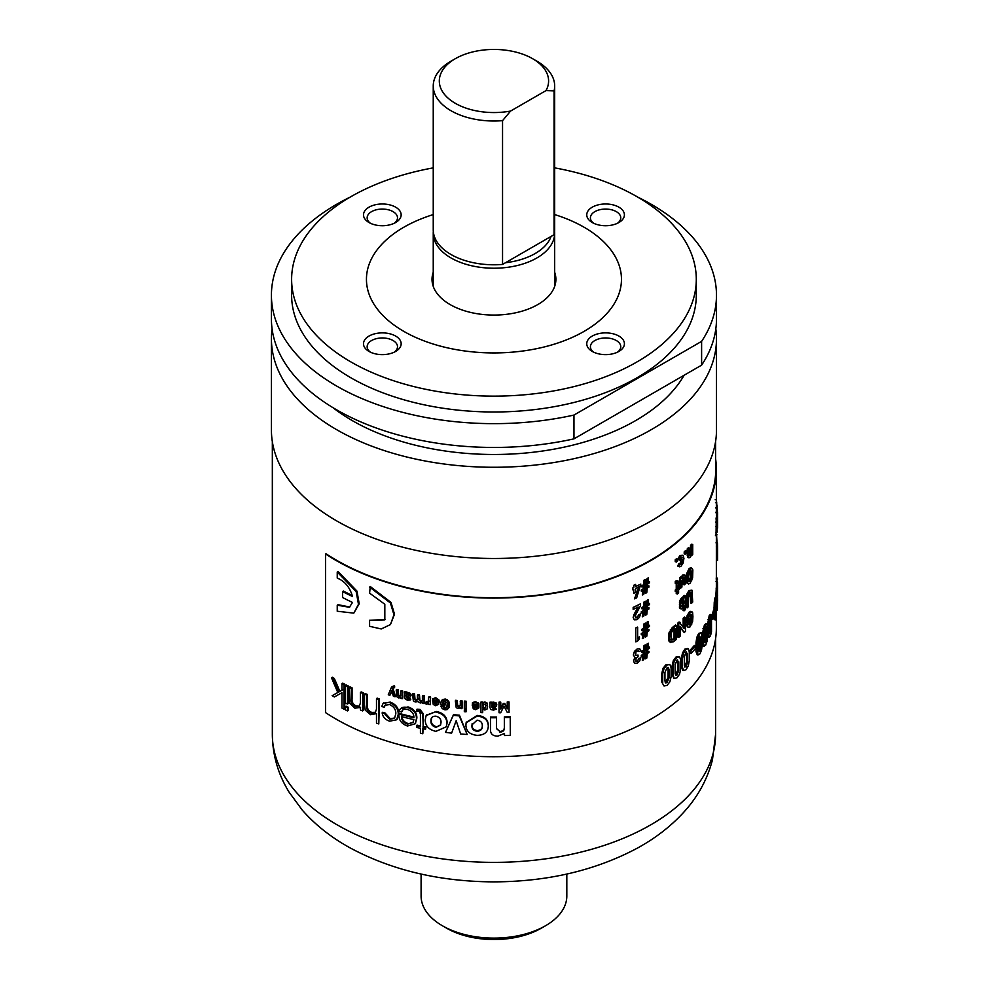 <?xml version="1.0" encoding="UTF-8"?>
<svg xmlns="http://www.w3.org/2000/svg" width="989" height="989" viewBox="0 0 989 989"><rect width="100%" height="100%" fill="white"/><g stroke="black" fill="none" stroke-linecap="round" stroke-linejoin="round"><path stroke-width="1.48" d="M369.021 351.441L369.021 351.441A18.828 10.867 180 0 1 369.021 336.062A18.828 10.867 180 0 1 395.637 336.062A18.828 10.867 180 0 1 395.637 351.441A18.828 10.867 180 0 1 369.021 351.441M394.215 352.183A15.181 8.765 0 0 0 397.504 346.731A15.181 8.765 0 0 0 393.066 340.525A15.181 8.765 0 0 0 376.512 338.634A15.181 8.765 0 0 0 367.154 346.731A15.181 8.765 0 0 0 370.442 352.183M369.021 222.537L369.021 222.537A18.828 10.867 180 0 1 369.021 207.171A18.828 10.867 180 0 1 395.637 207.171A18.828 10.867 180 0 1 395.637 222.537A18.828 10.867 180 0 1 369.021 222.537M394.215 223.279A15.181 8.765 0 0 0 397.504 217.827A15.181 8.765 0 0 0 393.066 211.634A15.181 8.765 0 0 0 376.512 209.73A15.181 8.765 0 0 0 367.154 217.827A15.181 8.765 0 0 0 370.442 223.279M592.275 351.441L592.275 351.441A18.828 10.867 180 0 1 592.275 336.062A18.828 10.867 180 0 1 618.891 336.062A18.828 10.867 180 0 1 618.891 351.441A18.828 10.867 180 0 1 592.275 351.441M617.47 352.183A15.181 8.765 0 0 0 620.758 346.731A15.181 8.765 0 0 0 616.32 340.525A15.181 8.765 0 0 0 599.779 338.634A15.181 8.765 0 0 0 590.408 346.731A15.181 8.765 0 0 0 593.697 352.183M592.275 222.537L592.275 222.537A18.828 10.867 180 0 1 592.275 207.171A18.828 10.867 180 0 1 618.891 207.171A18.828 10.867 180 0 1 618.891 222.537A18.828 10.867 180 0 1 592.275 222.537M617.47 223.279A15.181 8.765 0 0 0 620.758 217.827A15.181 8.765 0 0 0 616.32 211.634A15.181 8.765 0 0 0 599.779 209.73A15.181 8.765 0 0 0 590.408 217.827A15.181 8.765 0 0 0 593.697 223.279M584.116 227.247A127.507 73.619 0 0 0 554.668 214.576A127.507 73.619 0 0 1 621.463 279.306A127.507 73.619 0 0 0 584.116 227.247M433.244 214.576A127.507 73.619 0 0 0 366.449 279.306A127.507 73.619 0 0 0 403.796 331.364A127.507 73.619 0 0 0 542.751 347.312A127.507 73.619 0 0 0 621.463 279.306A127.507 73.619 0 0 1 575.833 335.741A127.507 73.619 0 0 1 440.018 346.014A127.507 73.619 0 0 1 366.449 279.306A127.507 73.619 0 0 1 412.079 222.871A127.507 73.619 0 0 1 433.244 214.576M433.244 167.87A202.337 116.826 0 0 0 291.619 279.306L291.619 295.167A202.337 116.826 0 0 0 350.872 377.773A202.337 116.826 0 0 0 571.395 403.092A202.337 116.826 0 0 0 696.293 295.167L696.293 279.306A202.337 116.826 0 0 0 637.027 196.7A202.337 116.826 0 0 0 554.668 167.87M291.619 279.306A202.337 116.826 0 0 0 350.872 361.912A202.337 116.826 0 0 0 571.395 387.231A202.337 116.826 0 0 0 696.293 279.306M716.481 295.167A222.525 128.471 0 0 1 701.609 341.366L701.609 365.151A222.525 128.471 0 0 0 716.481 318.965L716.481 295.167A222.525 128.471 0 0 0 651.306 204.327A222.525 128.471 0 0 0 637.769 197.12M350.143 197.12A222.525 128.471 0 0 0 271.419 295.167L271.419 318.965A222.525 128.471 0 0 0 336.606 409.817A222.525 128.471 0 0 0 573.966 438.856L573.966 415.059L701.609 341.366M271.419 295.167A222.525 128.471 0 0 0 336.606 386.019A222.525 128.471 0 0 0 573.966 415.059M332.947 407.653A200.371 115.676 0 0 0 352.269 420.597A200.371 115.676 0 0 0 684.116 375.251M272.086 328.88A222.525 128.471 0 0 0 271.419 338.794L271.419 430.017A222.525 128.471 0 0 0 336.606 520.857A222.525 128.471 0 0 0 579.109 548.71A222.525 128.471 0 0 0 716.481 430.017L716.481 338.794A222.525 128.471 0 0 0 715.826 328.88M271.419 338.794A222.525 128.471 0 0 0 336.606 429.646A222.525 128.471 0 0 0 579.109 457.499A222.525 128.471 0 0 0 716.481 338.794M701.609 365.151L573.966 438.856M455.311 103.313A54.642 31.549 0 0 0 510.596 111.052L502.548 120.658A60.712 35.06 180 0 1 451.021 110.743A60.712 35.06 180 0 1 433.244 85.956A60.712 35.06 180 0 1 451.021 61.17L455.311 58.697A54.642 31.549 0 0 0 455.311 103.313M532.601 58.685L536.891 61.17A60.712 35.06 180 0 1 554.668 85.956A60.712 35.06 180 0 1 554.063 90.914L546.002 90.605A54.642 31.549 0 0 0 532.601 58.697A54.642 31.549 0 0 0 532.601 58.685A54.642 31.549 0 0 0 455.311 58.697M554.668 85.956L554.668 229.732A60.712 35.06 180 0 1 554.063 234.69L551.083 236.408A58.289 33.651 180 0 1 505.515 262.715L502.548 264.434A60.712 35.06 180 0 1 451.021 254.519A60.712 35.06 180 0 1 433.244 229.732L433.244 85.956M536.891 61.17L532.601 58.697M554.063 90.914L554.063 234.69M554.606 231.451A60.712 35.06 180 0 1 554.668 233.157A60.712 35.06 180 0 1 517.198 265.547A60.712 35.06 180 0 1 451.021 257.956A60.712 35.06 180 0 1 433.244 233.157A60.712 35.06 180 0 1 433.306 231.451M551.083 236.408L505.515 262.715M546.002 90.605L510.596 111.052M502.548 264.434L502.548 120.658M545.483 925.778L541.181 928.251A66.795 38.559 180 0 1 446.731 928.251L442.429 925.778A72.865 42.07 0 0 0 545.483 925.778A72.865 42.07 0 0 0 566.821 896.034L566.821 874.053M421.091 874.053L421.091 896.034A72.865 42.07 0 0 0 442.429 925.778L446.731 928.251M433.244 272.259A61.936 35.752 0 0 0 432.02 279.306A61.936 35.752 0 0 0 467.76 311.708A61.936 35.752 0 0 0 533.726 306.714A61.936 35.752 0 0 0 555.892 279.306A61.936 35.752 0 0 0 554.668 272.259M555.67 282.273A61.936 35.752 0 0 0 554.668 278.206M433.244 278.206A61.936 35.752 0 0 0 432.242 282.273M715.579 458.636A222.834 128.657 180 0 1 716.357 469.429A222.834 128.657 180 0 1 578.8 588.294A222.834 128.657 180 0 1 335.963 560.404A222.834 128.657 180 0 1 325.542 553.951L325.542 712.599A222.834 128.657 -0 0 0 335.963 719.04A222.834 128.657 -0 0 0 578.8 746.93A222.834 128.657 -0 0 0 716.357 628.077L716.357 616.431M333.429 678.911L339.042 691.867L341.971 690.26L341.971 683.683A224.046 129.349 -0 0 0 343.974 684.734L343.974 709.15A224.046 129.349 180 0 1 341.971 708.099L341.971 692.696L334.344 696.973A224.046 129.349 180 0 1 332.156 695.687L337.805 692.535L331.476 677.737A224.046 129.349 -0 0 0 333.429 678.911L334.307 678.417L339.882 691.36L342.787 689.741M341.971 683.683L342.787 683.164A222.834 128.657 -0 0 0 344.778 684.203L344.778 708.631L343.974 709.15M346.224 707.172L346.224 706.233A222.834 128.657 -0 0 0 348.252 707.259L348.252 710.386A222.834 128.657 180 0 1 347.46 709.991M377.118 698.939L377.118 698.11A222.834 128.657 -0 0 0 379.417 698.914L378.799 723.948A224.046 129.349 180 0 1 376.488 723.132L376.488 713.625L370.541 714.688L365.238 710.114L364.533 704.934L364.533 694.179L365.238 693.598A222.834 128.657 -0 0 0 367.438 694.488L367.438 705.219C367.018 708.495 368.44 710.893 371.691 712.414L375.597 712.303M365.238 694.463L365.238 693.598M398.95 714.132A224.046 129.349 -0 0 0 413.909 717.779L413.909 717.68C413.946 713.699 411.783 710.93 407.394 709.397C404.241 708.668 402.313 709.546 401.621 712.018A224.046 129.349 180 0 1 399.247 711.388C400.174 707.765 402.956 706.48 407.567 707.555C413.575 709.57 416.53 713.292 416.443 718.719L415.232 723.75L407.493 726.013C401.67 723.973 398.827 720.276 398.95 714.911L399.469 713.489A222.834 128.657 -0 0 0 413.884 717.025M402.535 710.176L402.115 711.375A222.834 128.657 180 0 1 401.818 711.301M400.471 708.717L408.037 706.912C414.008 708.915 416.95 712.624 416.863 718.063L415.429 723.416M426.346 715.22L436.273 711.474C443.319 712.896 446.941 716.592 447.139 722.588L446.422 726.445M466.215 722.44L477.168 715.443C484.412 716.098 488.133 719.399 488.319 725.37L488.294 726.247M717.519 587.713L717.359 609.187L717.519 587.713L717.359 588.851L716.147 588.814L716.296 587.689L715.764 598.394M713.947 615.615L714.231 619.794L715.109 616.765M715.467 598.32L715.307 597.171L714.824 598.283L714.231 602.437L713.947 612.834M712.476 616.37A222.834 128.657 -0 0 0 713.353 613.514L713.353 610.732A222.834 128.657 180 0 1 711.833 615.455M710.794 619.72L710.794 617.878M707.704 636.31L708.396 636.99M710.634 615.195L710.325 614.453L709.224 615.492L707.469 624.949M705.503 642.603L706.467 637.472M706.245 624.022L704.514 624.591L702.289 633.949L702.289 642.788L703.414 646.064M700.682 632.824L698.654 633.455L696.8 637.411L695.972 642.714L695.972 651.553L697.257 654.879M695.428 645.73A224.046 129.349 180 0 1 690.99 650.774L690.99 653.556A224.046 129.349 -0 0 0 695.428 648.512L695.428 645.73L694.34 645.434A222.834 128.657 180 0 1 689.914 650.441L689.914 653.235A222.834 128.657 -0 0 0 690.99 652.06M687.516 648.524L684.932 649.081L682.521 652.864L681.458 658.093L681.458 666.932L682.904 670.357M678.887 656.597L675.994 657.042L673.299 660.726L672.112 665.906L672.112 674.733L673.954 678.269M661.802 682.138L664.027 685.983L667.006 685.402L669.862 681.866L671.123 676.686L671.123 667.785L669.862 664.497L666.067 664.608L663.1 668.168L661.802 673.299L661.802 682.138L664.027 685.983M717.285 520.56L716.024 519.967M716.345 512.215L717.544 528.089L716.333 528.077M716.246 521.154L716.048 533.887M496.429 728.448L499.828 731.44C502.721 731.242 504.229 729.944 504.341 727.558L504.341 716.914A222.834 128.657 -0 0 0 510.225 716.704L510.312 735.346A224.046 129.349 180 0 1 504.514 735.556L504.464 733.492M504.514 735.556L504.514 733.43L497.813 736.175C492.942 736.051 490.507 733.999 490.495 729.993L490.507 717.05A222.834 128.657 -0 0 0 496.416 717.05L496.416 717.754L496.416 717.05M445.52 732.379L453.506 714.639A222.834 128.657 -0 0 0 459.44 715.22L467.154 734.481A224.046 129.349 180 0 1 460.651 733.986L456.164 720.697L451.639 733.109A224.046 129.349 180 0 1 445.52 732.379L453.283 715.331A224.046 129.349 -0 0 0 459.255 715.912L467.154 734.481M423.181 728.782L422.798 733.739A224.046 129.349 180 0 1 420.424 733.269L420.424 728.238A224.046 129.349 180 0 1 416.641 727.459L416.641 725.815A224.046 129.349 -0 0 0 420.424 726.581L420.424 713.798L419.089 711.239L416.641 711.066L417.049 709.187L419.954 709.41L423.181 713.588L423.181 726.383A222.834 128.657 -0 0 0 425.975 726.915L425.604 729.227A224.046 129.349 180 0 1 422.798 728.708L422.798 733.739M417.049 725.901L417.049 725.147A222.834 128.657 -0 0 0 420.424 725.839M417.049 709.842L417.049 709.187M385.401 704.947L384.152 707.259A224.046 129.349 180 0 1 381.803 706.48L383.052 703.488L390.296 702.116C395.996 704.415 398.814 708.26 398.765 713.65L396.935 719.448M383.386 703.204L390.296 702.116M382.83 713.081L382.743 712.253A222.834 128.657 -0 0 0 385.08 713.02L390.284 718.706L394.772 717.965M361.183 692.782L361.183 691.917A222.834 128.657 -0 0 0 363.346 692.832L363.346 710.362L362.642 710.93A224.046 129.349 180 0 1 360.552 710.053L360.169 707.815M350.007 687.738L350.007 686.823A222.834 128.657 -0 0 0 352.072 687.825L352.072 698.778C351.738 701.98 353.073 704.366 356.102 705.961L359.502 706.208M346.224 684.944A222.834 128.657 -0 0 0 348.252 685.97L348.252 703.5L347.46 704.032A224.046 129.349 180 0 1 345.421 703.006L345.421 685.476L346.224 684.944M508.952 702.586L508.952 701.881A222.834 128.657 180 0 1 507.246 701.943L507.246 708.136L504.749 703.451A222.834 128.657 180 0 1 503.253 703.488L500.78 708.309M500.743 702.82L500.743 702.128A222.834 128.657 180 0 1 499.025 702.153L499.025 712.068A222.834 128.657 -0 0 0 499.062 712.068M496.762 704.502L495.983 702.684L491.731 702.19A222.834 128.657 180 0 1 490.012 702.178L490 707.741L490.964 709.583L493.523 710.102L496.379 709.113L495.044 708.223L493.449 708.829L491.718 706.999A224.046 129.349 -0 0 0 494.055 706.999L496.107 706.381L496.799 704.897L495.996 703.377L493.82 702.759L491.743 703.439A224.046 129.349 180 0 1 491.718 703.439L491.718 702.882A224.046 129.349 180 0 1 490 702.882M495.909 708.792L495.044 707.518L493.449 708.124L491.731 706.999M487.478 707.543L487.033 702.944L484.833 701.967L482.719 702.722L482.719 702.042A222.834 128.657 180 0 1 481.013 701.992L481.013 702.684M482.657 711.956A222.834 128.657 -0 0 0 482.719 711.956L482.719 709.175M477.341 704.823A222.834 128.657 180 0 1 472.334 704.576L473.249 708.742L475.684 709.694L478.849 707.901L478.874 703.636L475.524 701.646L472.507 702.586L473.607 704.242L476.871 704.156L477.452 705.528A224.046 129.349 180 0 1 472.223 705.281M478.923 707.197L478.874 703.636M466.029 709.002L466.029 701.918A224.046 129.349 180 0 1 464.323 701.794L464.323 708.866A224.046 129.349 -0 0 0 466.029 709.002L466.178 701.213A222.834 128.657 180 0 1 464.484 701.09L464.484 701.794M466.029 711.128A222.834 128.657 -0 0 0 466.178 711.128L466.178 709.731A222.834 128.657 180 0 1 464.484 709.608L464.484 710.312M461.925 707.976A222.834 128.657 -0 0 0 462.098 707.988L462.098 700.904A222.834 128.657 180 0 1 460.404 700.768L460.231 705.713L458.636 707.123L457.054 705.429L457.054 701.164A224.046 129.349 180 0 1 455.36 701.003L456.226 707.679L458.08 708.47L460.194 707.79A224.046 129.349 -0 0 0 460.231 707.79L460.231 708.532A224.046 129.349 -0 0 0 461.925 708.68L461.925 701.597A224.046 129.349 180 0 1 460.231 701.461M460.404 705.021L459.959 706.134L457.697 705.923L457.252 700.472A222.834 128.657 180 0 1 455.57 700.311L455.57 701.028M444.963 704.489A222.834 128.657 -0 0 0 445.223 704.527L445.223 703.142A222.834 128.657 180 0 1 442.837 702.82L442.862 701.967M448.821 707.815L449.204 702.264L447.485 699.866L445.235 699L442.343 699.643L441.168 701.967M440.884 702.647L440.884 704.663A224.046 129.349 -0 0 0 444.963 705.219L444.963 703.822A224.046 129.349 180 0 1 442.553 703.5L443.257 701.597L444.976 701.226L447.263 703.08L446.818 707.84L445.013 708.334L442.8 706.566A224.046 129.349 180 0 1 440.946 706.319L442.268 708.631L444.976 709.867L447.238 709.583L448.957 707.605L448.957 702.944L447.238 700.546L444.976 699.693L442.058 700.323L440.884 702.647L441.279 701.176M447.523 706.381L445.273 707.654L443.072 705.886A222.834 128.657 180 0 1 441.23 705.639L440.946 706.319M437.225 700.991A222.834 128.657 180 0 1 432.601 700.261L433.269 704.514L435.63 705.713L438.696 704.242L438.646 700.669L435.37 698.333L435.692 697.653L432.44 698.963L433.615 700.051L436.767 700.286L437.336 701.733A224.046 129.349 180 0 1 432.28 700.941M438.214 704.576L439.301 701.844L438.943 699.989L435.692 697.653M430.264 704.712L430.264 697.628A224.046 129.349 180 0 1 428.608 697.344L428.101 702.697L425.975 702.314L424.788 703.327L426.482 704.18L428.571 703.674A224.046 129.349 -0 0 0 428.608 703.686L428.608 704.428A224.046 129.349 -0 0 0 430.264 704.712L430.598 696.961A222.834 128.657 180 0 1 428.966 696.676L428.966 697.406M428.966 700.978L428.447 702.029L426.333 701.646L425.369 702.833M424.058 703.599L424.058 696.516A224.046 129.349 180 0 1 422.402 696.207L422.402 700.459L420.721 701.683L419.064 699.804L419.064 695.539A224.046 129.349 180 0 1 417.445 695.205L417.445 699.47L415.776 700.657L414.131 698.766L414.131 694.501A224.046 129.349 180 0 1 412.5 694.142L413.377 700.917L415.244 701.955L417.853 701.572L420.189 702.981L422.365 702.536A224.046 129.349 -0 0 0 422.402 702.536L422.402 703.278A224.046 129.349 -0 0 0 424.058 703.599L424.442 695.848A222.834 128.657 180 0 1 422.785 695.539L422.785 696.281M417.853 698.803L417.383 699.853L415.021 699.347L414.564 693.845A222.834 128.657 180 0 1 412.945 693.487L412.5 694.142M422.785 699.792L422.303 700.842L419.929 700.373L419.472 694.884A222.834 128.657 180 0 1 417.853 694.55L417.853 695.292M410.534 696.429L411.177 695.106L410.435 693.413L406.491 691.979A222.834 128.657 180 0 1 404.921 691.583L404.439 697.097L405.329 699.149L407.691 700.237L410.336 699.878L409.1 698.691L407.616 698.939L406.022 696.726A224.046 129.349 -0 0 0 408.185 697.245L410.076 697.084L410.732 695.761L409.978 694.055L407.963 692.955L406.046 693.178A224.046 129.349 180 0 1 406.022 693.165L406.022 692.621A224.046 129.349 180 0 1 404.439 692.226M410.076 699.631L410.794 699.223L409.557 698.036L408.086 698.296L406.491 696.837M402.226 697.974A222.834 128.657 -0 0 0 402.721 698.11L402.721 691.027A222.834 128.657 180 0 1 401.163 690.619L401.163 691.385M400.755 695.922L398.678 695.366L398.27 689.84A222.834 128.657 180 0 1 396.725 689.42L396.725 690.198M395.031 696.8L392.324 689.209L393.647 687.775A224.046 129.349 -0 0 0 394.092 687.899L394.092 686.626A224.046 129.349 180 0 1 393.585 686.477L391.471 687.256L388.257 694.81A224.046 129.349 -0 0 0 389.851 695.292L391.619 690.854L393.424 696.343A224.046 129.349 -0 0 0 395.031 696.8L395.563 696.169L392.88 688.579L393.288 687.503M390.136 694.587A222.834 128.657 -0 0 0 390.42 694.674L392.163 690.235M393.647 687.132L394.191 687.145A222.834 128.657 -0 0 0 394.636 687.268L394.636 685.995A222.834 128.657 180 0 1 394.129 685.847L392.027 686.626M369.589 587.095L390.42 602.981L393.956 614.787L390.47 624.553L394.5 614.194L391.014 602.412L370.257 586.514L369.589 593.153L384.82 604.242L384.832 619.868L369.589 620.264L385.104 619.571M353.815 613.131L359.205 603.772L356.955 591.088L338.09 571.518L337.237 572.025L356.176 591.57L358.475 604.316L353.815 613.131L337.237 611.239L337.237 605.194L338.09 604.687L349.76 607.011M352.269 595.477A222.834 128.657 180 0 1 343.406 591.051L342.59 591.57L342.59 597.517A224.046 129.349 -0 0 0 352.492 602.437L349.401 607.283L337.237 605.194M689.098 619.448L689.098 618.001A222.834 128.657 180 0 1 688.529 618.595M688.974 616.765L690.174 614.688L691.422 614.367L691.731 620.795L690.198 624.603L689.209 625.048L688.665 624.146A224.046 129.349 180 0 1 687.33 625.493L688.282 627.533L690.174 626.791L692.597 621.636L692.918 616.666L692.597 612.426L690.631 611.375L691.509 612.104L690.631 611.375L689.11 612.203L687.083 615.739L686.242 620.066L686.242 622.885L687.293 623.231A224.046 129.349 -0 0 0 690.161 620.288L690.161 618.335A224.046 129.349 180 0 1 688.492 620.078L688.974 616.765L688.06 616.06M690.594 624.108L691.806 618.904M688.665 624.146L687.602 623.799A222.834 128.657 180 0 1 686.279 625.135L687.961 627.261M690.915 614.218L690.347 621.957L688.146 624.714M687.429 619.015L687.924 616.419M684.413 618.459L684.413 617.111A222.834 128.657 180 0 1 683.164 618.286L683.164 627.001M680.098 627.422L684.215 632.527A224.046 129.349 -0 0 0 685.451 631.353L685.451 617.47A224.046 129.349 180 0 1 684.203 618.657L684.153 628.522M684.203 628.534A224.046 129.349 180 0 1 684.178 628.559L679.084 621.97A222.834 128.657 180 0 1 677.749 623.119L677.749 636.99L678.751 637.386A224.046 129.349 -0 0 0 680.098 636.236L680.098 626.334L684.215 632.527M675.45 626.235L675.45 625.023A222.834 128.657 180 0 1 672.223 627.595L668.873 633.133L668.663 640.18L670.814 642.603L669.12 641.49M690.075 592.287L690.532 602.919L691.608 603.253A224.046 129.349 -0 0 0 692.72 602.017L691.941 590.186L688.95 590.557L686.947 593.969L686.131 598.283L686.131 607.506L687.182 607.852A224.046 129.349 -0 0 0 688.381 606.653L688.381 597.677L690.013 593.041L691.15 592.609L691.608 594.278L691.608 603.253M687.788 594.698L688.95 592.708M684.301 596.75L684.301 595.403A222.834 128.657 180 0 1 683.053 596.577L683.053 597.467M682.323 607.036L683.053 606.022M683.053 607.889L683.053 610.46L684.091 610.831A224.046 129.349 -0 0 0 685.34 609.644L685.34 595.761A224.046 129.349 180 0 1 684.091 596.948L684.091 597.912L681.483 597.851L679.802 600.644L679.455 607.37L681.211 608.989L679.826 608.297M690.594 580.481L691.768 576.055M691.509 568.477L690.631 567.748L689.11 568.576L686.601 573.682L686.317 581.841L687.899 583.671M682.954 577.217L683.288 584.462L684.314 584.833A224.046 129.349 -0 0 0 685.575 583.646L684.907 575.079L682.521 575.079L680.927 577.774L681.953 578.145A224.046 129.349 180 0 1 681.928 578.169L681.928 577.119A224.046 129.349 180 0 1 680.617 578.281L680.617 588.195L679.604 587.812L679.604 577.897A222.834 128.657 180 0 0 680.902 576.735L681.928 577.119M676.241 591.879A224.046 129.349 -0 0 0 677.242 591.063L677.242 594.068A224.046 129.349 -0 0 0 678.602 592.93L678.602 589.926A224.046 129.349 -0 0 0 679.27 589.357L679.27 587.923A224.046 129.349 180 0 1 678.602 588.492L678.602 582.484L678.145 581.05L676.958 581.384A224.046 129.349 180 0 1 676.241 581.965L676.241 583.757A224.046 129.349 -0 0 0 676.76 583.337L677.242 589.642A224.046 129.349 180 0 1 676.241 590.458L676.241 593.672A222.834 128.657 -0 0 0 677.242 592.844M677.601 582.088L677.144 580.654L675.969 580.976A222.834 128.657 180 0 1 675.252 581.557L675.252 583.349L676.241 583.757L676.241 589.234A222.834 128.657 180 0 1 675.252 590.05L675.252 591.484A222.834 128.657 -0 0 0 676.241 590.668M691.645 545.705L691.645 544.185A222.834 128.657 180 0 1 690.532 545.409L690.532 551.38L689.469 554.681M688.406 549.118L688.406 547.683A222.834 128.657 180 0 1 687.231 548.883L687.231 555.521L687.837 557.499L689.098 557.054M685.439 552.047L685.439 550.675A222.834 128.657 180 0 1 684.203 551.862L684.203 553.828L685.253 554.199A224.046 129.349 -0 0 0 686.477 552.999L686.477 551.034A224.046 129.349 180 0 1 685.253 552.233L685.253 554.199M682.348 555.2L680.036 555.509L677.7 559.23L679.678 560.12L682.064 557.45M681.817 563.285L682.484 561.455M681.446 557.573L679.987 563.866L678.664 563.94L677.7 566.091L679.727 566.858L681.062 566.165L683.053 563.186L682.027 562.815M676.6 559.861L676.6 558.637A222.834 128.657 180 0 1 675.227 559.774L675.227 561.74A222.834 128.657 -0 0 0 676.216 560.924M645.36 644.989L645.372 644.89A222.834 128.657 180 0 1 644.024 645.607L643.493 650.23A222.834 128.657 180 0 1 641.787 651.121L641.787 652.344A222.834 128.657 -0 0 0 641.861 652.307M648.314 643.382L648.327 643.27A222.834 128.657 180 0 1 647.016 644L646.497 648.623A222.834 128.657 180 0 1 644.927 649.476M649.353 647.14L649.353 647.041A222.834 128.657 180 0 1 647.882 647.869M648.858 651.38L648.858 651.281A222.834 128.657 180 0 1 647.424 652.085M645.879 654.149L645.36 658.785A222.834 128.657 -0 0 0 645.458 658.723M642.887 655.744L642.331 660.38A222.834 128.657 -0 0 0 642.43 660.331M643.419 651.504L643.035 654.446A222.834 128.657 180 0 1 641.28 655.348L641.28 656.572A222.834 128.657 -0 0 0 641.354 656.535M637.967 655.114L637.967 655.027A222.834 128.657 180 0 1 637.151 655.423L635.766 655.509M640.736 657.821L640.748 657.722A222.834 128.657 180 0 1 638.968 658.612L637.237 661.146L635.915 661.221M634.505 663.199L633.504 660.912L634.901 657.351L633.331 655.027L634.444 651.392L637.213 648.895L639.796 648.858M638.301 650.787L638.968 651.615A222.834 128.657 -0 0 0 639.018 651.59M648.314 621.562L648.327 621.463A222.834 128.657 180 0 1 647.016 622.18L646.497 626.816A222.834 128.657 180 0 1 644.927 627.669M649.353 625.332L649.353 625.233A222.834 128.657 180 0 1 647.882 626.049M648.858 629.573L648.858 629.474A222.834 128.657 180 0 1 647.424 630.277M645.879 632.342L645.36 636.965A222.834 128.657 -0 0 0 645.458 636.916M642.887 633.937L642.331 638.56A222.834 128.657 -0 0 0 642.43 638.511M643.419 629.684L643.035 632.626A222.834 128.657 180 0 1 641.28 633.541L641.28 634.765A222.834 128.657 -0 0 0 641.354 634.728M645.458 623.132A222.958 128.718 180 0 1 644.111 623.849L643.567 628.472A222.958 128.718 180 0 1 641.861 629.363L641.861 630.586A222.958 128.718 -0 0 0 643.505 629.746L643.11 632.688A222.958 128.718 180 0 1 641.354 633.59L641.354 634.814A222.958 128.718 -0 0 0 642.974 633.986L642.417 638.61A222.958 128.718 -0 0 0 643.765 637.905L644.296 633.294A222.958 128.718 -0 0 0 645.965 632.391L645.446 637.015A222.958 128.718 -0 0 0 646.769 636.298L647.288 631.674A222.958 128.718 -0 0 0 648.945 630.747L648.945 629.523A222.958 128.718 180 0 1 647.412 630.376L647.77 627.434A222.958 128.718 -0 0 0 649.427 626.507L649.427 625.283A222.958 128.718 180 0 1 647.869 626.148L648.413 621.512A222.958 128.718 180 0 1 647.103 622.242L646.583 626.865A222.958 128.718 180 0 1 644.915 627.768L645.372 623.082A222.834 128.657 180 0 1 644.024 623.799L643.493 628.423A222.834 128.657 180 0 1 641.787 629.313L641.787 630.537A222.834 128.657 -0 0 0 641.861 630.5M639.351 636.706L637.559 638.882M637.559 627.174L637.559 627.088A222.834 128.657 180 0 1 635.729 627.966L635.729 641.849A222.834 128.657 -0 0 0 635.803 641.812M645.36 601.361L645.372 601.263A222.834 128.657 180 0 1 644.024 601.98L643.493 606.603A222.834 128.657 180 0 1 641.787 607.493L641.787 608.717A222.834 128.657 -0 0 0 641.861 608.68M648.314 599.754L648.327 599.643A222.834 128.657 180 0 1 647.016 600.372L646.497 604.996A222.834 128.657 180 0 1 644.927 605.849M649.353 603.513L649.353 603.414A222.834 128.657 180 0 1 647.882 604.242M648.858 607.753L648.858 607.654A222.834 128.657 180 0 1 647.424 608.458M645.879 610.522L645.36 615.158A222.834 128.657 -0 0 0 645.458 615.096M642.887 612.117L642.331 616.753A222.834 128.657 -0 0 0 642.43 616.703M643.419 607.876L643.035 610.819A222.834 128.657 180 0 1 641.28 611.721L641.28 612.945A222.834 128.657 -0 0 0 641.354 612.908M640.415 603.945L640.415 603.846A222.834 128.657 180 0 1 633.158 607.37L633.158 609.335A222.834 128.657 -0 0 0 633.232 609.298M640.415 614.021L640.415 613.922A222.834 128.657 180 0 1 638.61 614.824L638.004 616.617L635.457 617.779M638.041 606.999L633.937 614.614L633.158 617.433L634.233 619.782M645.36 579.554L645.372 579.455A222.834 128.657 180 0 1 644.024 580.172L643.493 584.796A222.834 128.657 180 0 1 641.787 585.686L641.787 586.91A222.834 128.657 -0 0 0 641.861 586.873M648.314 577.935L648.327 577.836A222.834 128.657 180 0 1 647.016 578.553L646.497 583.189A222.834 128.657 180 0 1 644.927 584.042M649.427 581.656A222.958 128.718 180 0 1 647.869 582.521L648.413 577.885A222.958 128.718 180 0 1 647.103 578.614L646.583 583.238A222.958 128.718 180 0 1 644.915 584.14L645.458 579.505A222.958 128.718 180 0 1 644.111 580.222L643.567 584.845A222.958 128.718 180 0 1 641.861 585.735L641.861 586.959A222.958 128.718 -0 0 0 643.505 586.118L643.11 589.061A222.958 128.718 180 0 1 641.354 589.963L641.354 591.187A222.958 128.718 -0 0 0 642.974 590.359L642.417 594.982A222.958 128.718 -0 0 0 643.765 594.29L644.296 589.667A222.958 128.718 -0 0 0 645.965 588.764L645.446 593.388A222.958 128.718 -0 0 0 646.769 592.671L647.288 588.047A222.958 128.718 -0 0 0 648.945 587.12L648.945 585.896A222.958 128.718 180 0 1 647.412 586.749L647.77 583.807A222.958 128.718 -0 0 0 649.427 582.88L649.353 581.606A222.834 128.657 180 0 1 647.882 582.422M648.858 585.945L648.858 585.847A222.834 128.657 180 0 1 647.424 586.65M645.879 588.715L645.36 593.338A222.834 128.657 -0 0 0 645.458 593.289M642.887 590.309L642.331 594.933A222.834 128.657 -0 0 0 642.43 594.884M643.419 586.057L643.035 588.999A222.834 128.657 180 0 1 641.28 589.914L641.28 591.138A222.834 128.657 -0 0 0 641.354 591.101M638.82 586.786L634.53 598.79A222.834 128.657 -0 0 0 634.654 598.741M633.677 589.357L633.677 593.276A222.834 128.657 -0 0 0 633.751 593.239M635.531 584.536L635.531 584.437A222.834 128.657 180 0 1 633.677 585.315L633.677 587.491A222.834 128.657 180 0 1 632.639 587.973L632.639 589.741A222.834 128.657 -0 0 0 632.725 589.704M640.835 584.091L635.606 586.564L635.606 584.499A222.958 128.718 180 0 1 633.751 585.364L633.751 587.553A222.958 128.718 180 0 1 632.725 588.035L632.725 589.803A222.958 128.718 -0 0 0 633.751 589.32L633.751 593.326A222.958 128.718 -0 0 0 635.606 592.448L635.606 588.443A222.958 128.718 -0 0 0 638.894 586.836L634.617 598.852A222.958 128.718 -0 0 0 636.656 597.875L640.835 584.091L635.531 586.514M333.033 695.193L338.646 692.028M343.974 684.734L344.778 684.203M331.476 677.737L332.366 677.255A222.834 128.657 -0 0 0 334.307 678.417M332.922 678.602L332.366 677.255M339.042 691.867L339.882 691.36M345.421 706.764A224.046 129.349 -0 0 0 347.46 707.79L347.46 710.918A224.046 129.349 180 0 1 345.421 709.892L345.421 706.764M347.46 710.918L348.252 710.386M364.533 694.179A224.046 129.349 -0 0 0 366.758 695.069L366.758 705.8C366.326 709.076 367.76 711.474 371.036 713.007L375.301 712.612L376.488 709.138L376.488 698.716A224.046 129.349 -0 0 0 378.799 699.52L379.417 698.914M378.799 699.52L378.799 723.948M366.758 695.069L367.438 694.488M366.758 705.8L367.438 705.219M371.036 713.007L371.691 712.414M376.488 698.716L377.118 698.11M401.621 712.018L402.115 711.375M416.443 718.719L416.863 718.063M407.505 724.133L413.019 722.477L413.872 719.646L401.41 716.642C401.559 720.289 403.586 722.786 407.505 724.133L413.217 722.143M401.917 715.999C402.053 719.646 404.068 722.143 407.975 723.491M435.951 727.311L440.562 725.147L441.02 722.502C441.23 719.312 439.536 717.198 435.951 716.184C432.416 716.123 430.759 717.717 430.969 720.956C430.759 724.133 432.416 726.26 435.951 727.311L440.686 724.801M431.723 717.742L431.303 720.289C431.093 723.466 432.749 725.58 436.273 726.631M435.951 712.154C443.047 713.576 446.694 717.285 446.88 723.268L446.311 726.791L435.951 731.353C428.942 729.808 425.344 726 425.183 719.943L426.148 715.554L436.273 711.474M446.88 723.268L447.139 722.588M471.914 725.493C471.691 728.708 473.41 730.636 477.069 731.304C480.765 730.958 482.496 729.177 482.286 725.938C482.496 722.724 480.765 720.808 477.069 720.177L472.037 724.801C471.815 728.003 473.521 729.944 477.168 730.599C480.827 730.265 482.558 728.473 482.348 725.234M472.099 723.738L472.037 724.801M477.069 731.304L477.168 730.599M482.249 726.779L482.286 725.938M488.319 725.37L488.294 726.062C488.109 732.095 484.363 735.198 477.069 735.346C469.812 734.567 466.091 731.155 465.906 725.11L466.128 722.786L477.069 716.147C484.363 716.79 488.109 720.103 488.294 726.062L488.306 725.926M477.069 716.147L477.168 715.443M715.579 464.298A222.228 128.298 180 0 1 575.635 588.653A222.228 128.298 180 0 1 325.999 553.729L325.542 553.951M716.345 600.929L717.557 600.916L716.345 600.929L717.557 600.916L717.285 595.539L716.073 595.576M717.173 587.627L717.569 600.855L716.345 600.855L717.569 600.855L717.47 599.643L716.259 599.668L717.47 599.643M717.285 578.169L717.47 579.307L716.259 579.319M717.285 595.539L717.235 594.043M717.359 591.904L717.544 595.613M717.544 588.875L717.47 582.113L717.359 587.639M717.173 581.198L715.962 581.248M717.359 591.657L717.482 601.448L716.259 601.423L717.482 601.448L717.359 606.381L716.147 606.356L717.359 606.381L717.433 590.989M717.482 592.893L716.259 592.868M715.9 610.349L717.112 610.386L717.359 609.187M716.976 607.271L715.764 607.221M717.112 593.029L715.9 592.992M716.382 610.967L716.036 615.9L715.628 614.651L716.036 601.164L716.382 610.967L715.171 610.905M716.382 602.412L715.171 602.35M716.036 615.9L714.824 615.813M715.158 616.765L715.443 619.88L716.518 614.614L716.518 597.232L715.443 602.536L715.158 616.765L713.947 616.666M715.158 607.938L713.947 607.827M715.443 602.536L714.231 602.437M716.036 598.357L714.824 598.283M712.735 619.188A224.046 129.349 -0 0 0 714.553 613.625L714.553 610.843A224.046 129.349 180 0 1 712.735 616.394L712.735 619.188L711.969 619.089M712.735 616.394L711.932 616.308M711.178 619.769L710.399 633.207L709.57 631.909L709.57 623.354L710.399 618.471L711.178 619.769L710.003 619.609L709.224 633.034L710.399 633.207L709.904 633.813M711.178 628.324L710.003 628.163M708.631 633.974L709.187 637.126L710.399 636.014L711.499 631.983L711.499 614.614L709.187 619.769L708.631 633.974L707.469 633.776M708.631 625.135L707.58 624.961M709.187 619.769L708.013 619.584M710.399 615.665L709.224 615.492M709.187 637.126L708.013 636.928M705.664 627.619L706.678 628.955L706.678 637.509L705.664 642.343L704.601 641.02L704.601 632.466L706.282 627.014M706.678 628.955L705.516 628.732L705.516 637.287L704.514 642.121M704.514 627.397L705.516 628.732M706.678 637.509L705.516 637.287M702.981 645.965L705.664 645.162L707.086 641.181L707.086 623.812L705.664 624.813L704.119 628.856L703.426 643.023L704.341 646.299L703.204 646.064M703.426 643.023L702.289 642.788M703.426 634.196L702.289 633.949M704.119 628.856L702.981 628.621M705.664 624.813L704.514 624.591M707.086 641.181L705.936 640.971M707.086 623.812L705.936 623.602M701.003 637.917L701.003 646.472L699.767 651.269L698.494 649.884L698.494 641.329L699.767 636.533L701.003 637.917L699.878 637.658L699.878 646.213L698.58 651.071M701.003 646.472L699.878 646.213M699.767 651.269L698.654 650.997M698.654 636.261L699.878 637.658M699.767 633.726L697.913 637.695L697.084 643.011L697.913 655.052L699.767 654.075L701.51 650.169L702.277 644.803L701.51 632.799L698.654 633.455M697.084 651.838L695.972 651.553M697.084 643.011L695.972 642.714M697.913 637.695L696.8 637.411M690.99 650.774L689.914 650.441M690.99 653.556L689.914 653.235M687.59 662.296L685.97 666.969L684.301 665.473L684.301 656.919L685.97 652.246L687.59 653.741L687.59 662.296L686.539 661.938L684.499 666.945M687.59 653.741L686.539 653.383L686.539 661.938M685.97 666.969L684.932 666.611M686.366 651.924L686.539 653.383M682.472 667.303L683.547 670.591L685.97 669.776L688.27 666.03L689.284 660.739L689.284 651.85L688.27 648.66L685.97 649.439L683.547 653.235L682.472 658.476L682.472 667.303L681.458 666.932M683.547 670.591L682.521 670.221M682.472 658.476L681.458 658.093M683.547 653.235L682.521 652.864M685.97 649.439L684.932 649.081M678.8 661.826L678.8 670.381L676.983 674.98L675.771 675.4L675.116 673.41L675.116 664.855L676.983 660.256L678.8 661.826L677.799 661.431L677.799 669.986L675.376 674.955M678.8 670.381L677.799 669.986M676.983 674.98L675.994 674.585M677.576 659.886L677.799 661.431M673.089 675.153L674.275 678.491L676.983 677.799L679.567 674.152L680.716 668.91L680.716 660.009L679.567 656.77L676.983 657.45L674.275 661.134L673.089 666.326L673.089 675.153L672.112 674.733M673.089 666.326L672.112 665.906M669.009 669.516L669.009 678.071L667.006 682.595L665.634 682.942L664.942 680.939L664.942 672.384L667.006 667.872L668.341 667.501L669.009 669.516L668.057 669.083L668.057 677.638L665.251 682.534M667.785 667.476L668.057 669.083M669.009 678.071L668.057 677.638M667.006 682.595L666.067 682.15M669.862 664.497L667.006 665.053L664.027 668.626L662.717 673.769L662.717 682.595M662.717 673.769L661.802 673.299M664.027 668.626L663.1 668.168M715.418 535.704L716.617 535.63L717.05 543.307M716.84 542.355L716.617 537.88L716.37 542.38M717.235 543.258L717.297 542.343L717.445 543.258L716.234 543.282M717.445 543.258L717.544 546.608L716.333 546.62M717.544 546.608L717.569 550.947L716.357 550.947M717.569 550.947L717.569 558.006L716.345 558.006M715.195 499.729L716.407 499.655L716.815 504.996M716.827 507.666L716.827 508.297M716.827 511.758L716.827 513.007M716.827 512.549L715.616 512.611M716.716 502.585L715.504 502.647M717.396 513.007L717.396 511.746L716.172 511.77M717.396 511.746L717.285 508.284L716.073 508.321M716.123 519.027L717.346 519.052M716.073 518.632L716.172 517.766M717 508.297L715.789 507.703M717 507.654L717.099 505.527L716.357 505.552M717 513.007L717 511.758M717.099 505.527L717.47 513.044M717.285 508.284L717.161 509.162M717.161 511.746L717.161 513.007M717.569 516.728L717.569 521.821L716.357 521.833L717.569 521.821L717.581 525.27L716.357 525.27L717.581 525.27L717.569 515.838M716.357 527.236L717.581 527.236L717.544 528.089L717.581 525.27M717.532 513.007L717.544 515.937L716.333 515.924M717.544 515.937L717.519 519.732M717.557 512.203L717.581 513.007L716.357 513.007M717.074 522.513L716.16 522.575M717.371 528.509L717.26 521.648L717.371 528.509L716.16 528.472M715.987 522.575L716.048 521.611L717.26 521.648L717.198 522.513M716.048 521.611L716.16 522.489L716.048 521.611M716.976 532.577L717.408 518.891L716.976 532.577L715.764 532.527M717.074 534.765L715.863 534.715M716.976 526.408L715.764 526.346M717.074 522.612L715.863 522.563M717.458 521.005L716.246 520.993M717.359 518.891L716.197 518.866M717.408 531.044L716.197 531.019M499.828 731.44L496.429 728.596L496.429 717.754A224.046 129.349 -0 0 1 490.495 717.754L490.507 717.05M499.853 732.144C502.771 731.947 504.279 730.648 504.402 728.263L504.341 727.558M504.402 728.263L504.402 717.618A224.046 129.349 -0 0 0 510.312 717.396M504.402 717.618L504.341 716.914M459.255 715.912L459.44 715.22M453.283 715.331L453.506 714.639M416.641 709.842L419.559 710.065L422.798 714.256L423.181 713.588M422.798 714.256L423.181 726.383M422.798 727.051A224.046 129.349 -0 0 0 425.604 727.583L425.975 726.915M425.604 727.583L425.604 729.227M389.728 702.734C395.464 705.046 398.307 708.89 398.258 714.293L398.765 713.65M398.258 714.293L396.688 719.769L389.629 721.179C385.265 719.732 382.78 716.963 382.137 712.859L382.743 712.253M382.137 712.859A224.046 129.349 -0 0 0 384.498 713.625L389.715 719.324L394.524 718.298L395.81 713.823C395.983 709.657 393.919 706.566 389.592 704.576L385.08 705.231L384.152 707.259M389.715 719.324L390.284 718.706M360.552 707.37L354.903 708.198L349.896 703.34L349.228 687.367A224.046 129.349 -0 0 0 351.305 688.369L351.305 699.322C350.971 702.511 352.319 704.91 355.348 706.517L359.168 706.517L360.453 702.907L360.453 692.473A224.046 129.349 -0 0 0 362.642 693.4L363.346 692.832M362.642 693.4L362.642 710.93M349.228 687.367L350.007 686.823M351.305 688.369L352.072 687.825M351.305 699.322L352.072 698.778M355.348 706.517L356.102 705.961M360.453 692.473L361.183 691.917M345.421 685.476A224.046 129.349 -0 0 0 347.46 686.502L348.252 685.97M347.46 686.502L347.46 704.032M500.681 712.748L503.994 706.183L507.357 712.562A224.046 129.349 -0 0 0 509.038 712.5L509.038 702.586A224.046 129.349 180 0 1 507.32 702.647L507.32 708.829A224.046 129.349 180 0 1 507.283 708.841L504.798 704.156A224.046 129.349 180 0 1 503.302 704.193L500.817 709.014A224.046 129.349 180 0 1 500.78 709.014L500.78 702.82A224.046 129.349 180 0 1 499.062 702.858L499.062 712.772A224.046 129.349 -0 0 0 500.681 712.748M509.038 702.586L508.952 701.881M491.718 702.882L491.731 702.19M493.771 705.862A224.046 129.349 180 0 1 491.718 705.862L492.114 704.255L493.635 704.044L495.242 704.972L493.771 705.862M493.82 702.759L493.82 702.066M492.473 702.932L492.485 702.227M482.657 702.734A224.046 129.349 180 0 1 480.938 702.684L480.938 712.599A224.046 129.349 -0 0 0 482.657 712.661L482.657 709.125L484.783 710.003L486.996 709.138L487.577 706.406L486.996 703.649L484.783 702.66L482.657 703.426L482.719 702.042M482.657 703.426L482.719 702.722M485.624 707.926L484.251 708.594L482.879 707.815L483.337 704.242L485.624 704.798L485.624 707.926M480.938 702.684L481.013 701.992M478.8 704.329L475.524 701.646M475.425 702.338L472.396 703.278M477.934 703.179L478.008 702.487M474.46 707.914L473.929 706.505A224.046 129.349 -0 0 0 477.452 706.665L476.921 708.025L474.46 707.914M466.029 701.918L466.178 701.213M461.925 701.597L462.098 700.904M455.36 701.003L455.57 700.311M447.238 700.546L447.485 699.866M444.976 699.693L445.235 699M448.957 707.605L449.204 706.912M449.08 705.281L449.327 704.588M442.8 706.566L443.072 705.886M445.013 708.334L445.273 707.654M443.579 707.716L443.851 707.036M446.818 707.84L447.065 707.147M446.076 708.26L446.336 707.568M442.553 703.5L442.837 702.82M444.963 703.822L445.223 703.142M442.058 700.323L442.343 699.643M433.924 702.338A224.046 129.349 -0 0 0 437.336 702.87L435.63 704.44L433.924 702.338M435.37 698.333L432.44 698.963M430.264 697.628L430.598 696.961M414.131 694.501L414.564 693.845M421.907 701.51L422.303 700.842M420.721 701.683L421.116 701.016M422.402 696.207L422.785 695.539M424.058 696.516L424.442 695.848M406.022 692.621L406.491 691.979M407.913 696.046A224.046 129.349 180 0 1 406.022 695.588L406.392 694.08L407.789 694.191L409.285 695.477L407.913 696.046M396.206 690.05L396.997 696.862L398.691 697.937L400.632 697.591A224.046 129.349 -0 0 0 400.669 697.591L400.669 698.345A224.046 129.349 -0 0 0 402.226 698.753L402.226 691.67A224.046 129.349 180 0 1 400.669 691.262L400.669 695.514L399.197 696.676L397.751 694.735L397.751 690.483A224.046 129.349 180 0 1 396.206 690.05L396.725 689.42M400.669 691.262L401.163 690.619M392.324 689.209L392.88 688.579M369.589 620.264L369.589 626.309L381.247 628.967L390.47 624.553M337.237 572.025L337.237 578.083C344.802 581.149 349.883 587.293 352.492 596.491A224.046 129.349 180 0 1 342.59 591.57M692.597 612.426L691.707 611.709L689.11 612.203M690.174 612.55L688.134 616.085L687.083 615.739M691.707 624.343L690.631 624.022M687.33 625.493L686.279 625.135M690.198 624.603L689.135 624.269M691.731 620.795L690.656 620.462M691.422 622.279L690.347 621.957M688.134 616.085L687.293 623.231M687.293 620.412L686.242 620.066M680.098 622.353A224.046 129.349 180 0 1 678.751 623.503L678.751 637.386M678.751 623.503L677.749 623.119M684.203 618.657L683.164 618.286M685.451 617.47L684.413 617.111M673.274 639.871L671.482 640.056L671.024 636.533L671.42 632.552L673.274 629.919A224.046 129.349 -0 0 0 675.042 628.522L675.042 638.474A224.046 129.349 180 0 1 673.274 639.871L670.517 639.636M675.042 638.474L674.065 638.066A222.834 128.657 180 0 1 672.297 639.45M674.065 629.301L674.065 638.066M673.2 628.015L670.109 632.651L669.553 637.707L670.072 641.923L673.089 641.972A224.046 129.349 -0 0 0 676.451 639.314L676.451 625.431A224.046 129.349 180 0 1 673.2 628.015L672.223 627.595M669.615 640.612L668.663 640.18M669.553 637.707L668.589 637.275M669.664 634.493L668.712 634.06M670.109 632.651L669.157 632.218M669.825 633.566L668.873 633.133M671.333 630.129L670.369 629.696M676.451 625.431L675.45 625.023M691.608 594.278L690.532 593.956M691.941 590.186L690.013 590.903L688.01 594.315L687.182 607.852M687.182 598.629L686.131 598.283M688.01 594.315L686.947 593.969M690.013 590.903L688.95 590.557M684.091 601.918L683.547 605.305L682.212 606.554L682.212 600.731L683.547 599.532L684.091 601.918L683.053 601.547L682.509 604.922L681.198 606.17M684.054 603.08L683.016 602.709M682.88 599.581L683.053 601.547M684.091 597.912L681.508 599.507L680.37 605.268L680.84 608.68L682.509 608.495L684.091 605.874L684.091 610.831M680.457 607.753L679.455 607.37M680.457 602.635L679.443 602.252M680.37 605.268L679.356 604.885M681.508 599.507L680.481 599.124M680.815 601.04L679.802 600.644M682.509 598.221L681.483 597.851M685.34 595.761L684.301 595.403M689.407 572.186L690.915 570.591L691.731 571.58L691.731 577.168L690.174 581.013L688.344 581.173L689.407 581.52L688.492 577.786L689.407 572.186L688.344 571.84L687.516 574.572M690.174 581.013L689.407 581.52M690.347 570.418L690.656 576.847L689.11 580.679M691.818 574.263L690.742 573.941M691.731 577.168L690.656 576.847M687.355 582.187L688.567 584.029L690.161 583.164L692.597 577.984L692.844 569.874L691.707 568.082L688.579 571.382L687.367 575.672L687.355 582.187L686.317 581.841M687.639 583.25L686.589 582.892M687.367 575.672L686.317 575.314M687.293 578.998L686.242 578.639M687.652 574.028L686.601 573.682M691.707 568.082L690.631 567.748M690.174 568.922L689.11 568.576M691.707 580.716L690.631 580.395M680.617 578.281L679.604 577.897M684.907 575.079L682.521 575.079M683.547 575.45L681.953 578.145M684.672 574.992L683.869 574.72M680.617 588.195A224.046 129.349 -0 0 0 681.928 587.033L681.928 581.05L683.127 577.811L683.98 577.588L684.314 578.862L684.314 584.833M684.314 578.862L683.288 578.491M676.241 581.965L675.252 581.557M677.242 589.642L676.241 589.234M677.242 583.695L676.624 583.448M688.282 555.867L688.9 557.833L690.161 557.388L691.583 554.631A224.046 129.349 -0 0 0 691.608 554.606L691.608 555.657A224.046 129.349 -0 0 0 692.72 554.421L692.72 544.506A224.046 129.349 180 0 1 691.608 545.743L691.608 551.714L690.545 555.014L689.778 555.274L689.469 553.988L689.469 548.017A224.046 129.349 180 0 1 688.282 549.229L688.282 555.867L687.231 555.521M688.282 549.229L687.231 548.883M691.299 553.642L690.235 553.308M690.545 555.014L689.518 554.705M691.608 551.714L690.532 551.38M691.608 545.743L690.532 545.409M692.72 544.506L691.645 544.185M685.253 552.233L684.203 551.862M681.001 557.907L682.67 559.576L681.644 559.193M683.053 563.186L683.943 558.402L683.053 555.311L681.05 555.892L678.701 559.626M682.67 559.576L681.001 564.249L679.678 564.336L678.701 566.474M681.05 555.892L680.036 555.509M679.715 557.561L678.714 557.178M637.423 657.153A222.958 128.718 -0 0 0 638.041 656.844L638.041 655.077A222.958 128.718 180 0 1 637.225 655.484L635.84 655.571L635.84 652.233L637.188 650.96L639.055 651.664A222.958 128.718 -0 0 0 640.835 650.762L639.562 648.735L637.287 648.945L634.53 651.454L633.405 655.077L634.987 657.413L633.578 660.961L634.592 663.26L637.361 663.149L639.698 660.924L640.823 657.772A222.958 128.718 180 0 1 639.042 658.662L637.312 661.208L636.001 661.27L635.976 658.414L637.423 657.153M646.089 631.106A222.958 128.718 180 0 1 644.42 631.996L644.791 629.053A222.958 128.718 -0 0 0 646.46 628.163L646.089 631.106M635.556 615.034L640.501 605.763L640.501 603.908A222.958 128.718 180 0 1 633.232 607.419L633.232 609.385A222.958 128.718 -0 0 0 638.115 607.061L633.232 617.482L634.308 619.831L636.99 619.707L639.45 617.371L640.501 613.971A222.958 128.718 180 0 1 638.684 614.886L636.842 617.804L635.531 617.828L635.556 615.034M646.373 584.487L646.002 587.417A222.834 128.657 180 0 1 644.432 588.257M646.089 587.478A222.958 128.718 180 0 1 644.42 588.368L644.791 585.426A222.958 128.718 -0 0 0 646.46 584.536L646.002 587.417M717.297 542.343L716.085 542.38M717.569 558.006L717.544 560.491L717.371 558.006M495.229 704.267L493.771 705.169A222.834 128.657 180 0 1 491.731 705.157L491.731 705.095M485.908 705.664L485.179 707.728L483.398 707.667L482.731 704.798M477.539 705.973L475.783 707.716L474.04 705.812M646.373 628.114L646.002 631.044A222.834 128.657 180 0 1 644.432 631.884M646.373 606.294L646.002 609.236A222.834 128.657 180 0 1 644.432 610.077M716.728 581.211A224.046 129.349 -0 0 0 716.419 579.319M716.357 576.204A224.046 129.349 180 0 1 716.679 578.108M716.852 579.307A224.046 129.349 180 0 1 716.938 579.888L716.938 581.211M676.216 562.148A224.046 129.349 -0 0 0 677.601 561.01L677.601 559.045A224.046 129.349 180 0 1 676.216 560.182L676.216 562.148M646.583 605.045A222.958 128.718 180 0 1 644.915 605.948L645.458 601.312A222.958 128.718 180 0 1 644.111 602.029L643.567 606.665A222.958 128.718 180 0 1 641.861 607.543L641.861 608.779A222.958 128.718 -0 0 0 643.505 607.926L643.11 610.868A222.958 128.718 180 0 1 641.354 611.771L641.354 613.007A222.958 128.718 -0 0 0 642.974 612.166L642.417 616.802A222.958 128.718 -0 0 0 643.765 616.098L644.296 611.474A222.958 128.718 -0 0 0 645.965 610.584L645.446 615.207A222.958 128.718 -0 0 0 646.769 614.49L647.288 609.854A222.958 128.718 -0 0 0 648.945 608.94L648.945 607.703A222.958 128.718 180 0 1 647.412 608.569L647.77 605.627A222.958 128.718 -0 0 0 649.427 604.699L649.427 603.463A222.958 128.718 180 0 1 647.869 604.341L648.413 599.693A222.958 128.718 180 0 1 647.103 600.422L646.583 605.045M646.089 609.286A222.958 128.718 180 0 1 644.42 610.176L644.791 607.246A222.958 128.718 -0 0 0 646.46 606.344L646.089 609.286M646.583 648.673A222.958 128.718 180 0 1 644.915 649.575L645.458 644.939A222.958 128.718 180 0 1 644.111 645.656L643.567 650.292A222.958 128.718 180 0 1 641.861 651.17L641.861 652.406A222.958 128.718 -0 0 0 643.505 651.553L643.11 654.495A222.958 128.718 180 0 1 641.354 655.398L641.354 656.634A222.958 128.718 -0 0 0 642.974 655.794L642.417 660.429A222.958 128.718 -0 0 0 643.765 659.725L644.296 655.101A222.958 128.718 -0 0 0 645.965 654.211L645.446 658.835A222.958 128.718 -0 0 0 646.769 658.118L647.288 653.482A222.958 128.718 -0 0 0 648.945 652.567L648.945 651.331A222.958 128.718 180 0 1 647.412 652.196L647.77 649.254A222.958 128.718 -0 0 0 649.427 648.327L649.427 647.09A222.958 128.718 180 0 1 647.869 647.968L648.413 643.32A222.958 128.718 180 0 1 647.103 644.049L646.583 648.673M646.089 652.913A222.958 128.718 180 0 1 644.42 653.803L644.791 650.873A222.958 128.718 -0 0 0 646.46 649.971L646.089 652.913M464.323 711.709A224.046 129.349 -0 0 0 466.029 711.833L466.029 710.423A224.046 129.349 180 0 1 464.323 710.3L464.323 711.709M639.426 638.733L639.426 636.607L637.645 638.931L637.645 627.137A222.958 128.718 180 0 1 635.803 628.027L635.803 641.91A222.958 128.718 -0 0 0 637.645 641.02L639.426 638.733M272.334 734.419A221.623 127.952 0 0 0 478.256 862.049A221.623 127.952 0 0 0 713.353 752.493A221.623 127.952 0 0 0 715.579 734.419L712.463 759.799C707.333 779.604 697.579 797.282 683.201 812.834C670.48 826.594 655.225 838.351 637.411 848.105C595.39 870.518 547.313 881.78 493.165 881.867C439.882 881.545 392.522 870.407 351.083 848.414C331.81 837.955 315.516 825.16 302.226 810.04L289.072 792.127C278.119 774.288 272.544 755.052 272.334 734.419L272.334 441.626M667.006 665.053L666.067 664.608M554.668 286.353L554.668 233.157M433.244 286.353L433.244 233.157M715.579 441.626L715.579 474.559M715.579 638.857L715.579 734.419M716.357 469.429L716.357 512.883M716.357 534.74L716.357 587.614M415.64 723.107L415.232 723.75M446.558 726.124L446.311 726.791M426.519 714.874L426.148 715.554M466.276 722.081L466.128 722.786M717.322 578.095L716.11 578.12M717.161 610.46L715.949 610.423M717.495 587.639L716.283 587.614M717.581 512.883L717.581 514.849M717.334 521.191L716.123 521.154M383.67 702.87L383.052 703.488M397.195 719.151L396.688 719.769M691.929 611.746L690.841 611.425"/></g></svg>
